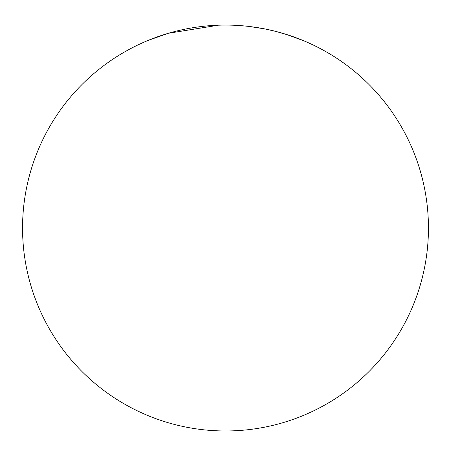 <?xml version="1.0" encoding="UTF-8"?>
<svg xmlns="http://www.w3.org/2000/svg" width="451" height="451" viewBox="0 0 451 451"><rect width="100%" height="100%" fill="white"/><g stroke="black" fill="none" stroke-linecap="round" stroke-linejoin="round"><path stroke-width="0.68" d="M428.45 228.026A202.95 202.95 0 0 1 225.5 430.976A202.95 202.95 0 0 1 22.55 228.026A202.95 202.95 0 0 1 225.5 25.076A202.95 202.95 0 0 1 428.45 228.026M275.493 31.333L288.595 35.133M202.837 26.344A202.95 202.95 0 0 1 218.431 25.2L168.409 33.267L148.266 40.348M304.183 40.951L286.588 34.49M265.205 28.999L275.561 31.35M249.612 26.513L264.466 28.853"/></g></svg>
